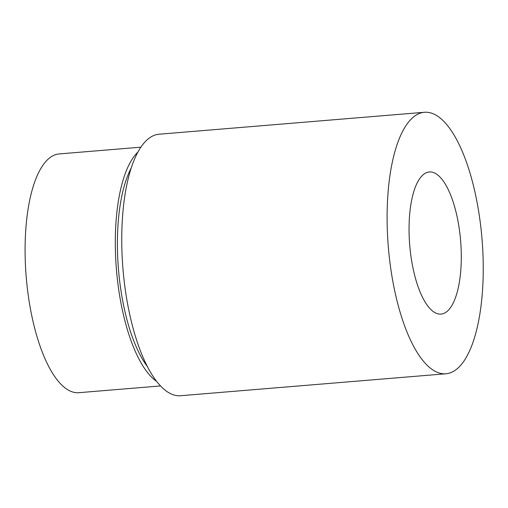 <?xml version="1.0" encoding="UTF-8"?>
<svg xmlns="http://www.w3.org/2000/svg" width="508" height="508" viewBox="0 0 508 508"><rect width="100%" height="100%" fill="white"/><g stroke="black" fill="none" stroke-linecap="round" stroke-linejoin="round"><path stroke-width="0.76" d="M424.358 112.281L159.004 134.226A131.191 47.015 85.3 0 0 155.683 134.842A131.191 47.015 85.3 0 0 123.381 273.526A131.191 47.015 85.3 0 0 180.632 395.719L445.986 373.774A131.191 47.015 85.3 0 0 482.029 239.147A131.191 47.015 85.3 0 0 424.358 112.281A131.191 47.015 85.3 0 0 421.037 112.89A131.191 47.015 85.3 0 0 388.734 251.574A131.191 47.015 85.3 0 0 445.986 373.774M427.488 172.301A71.298 25.552 85.3 0 0 409.937 247.675A71.298 25.552 85.3 0 0 441.052 314.084A71.298 25.552 85.3 0 0 460.635 240.919A71.298 25.552 85.3 0 0 429.292 171.964A71.298 25.552 85.3 0 0 427.488 172.301M140.837 147.18L59.112 153.937A119.786 42.926 85.3 0 0 56.077 154.496A119.786 42.926 85.3 0 0 26.581 281.121A119.786 42.926 85.3 0 0 78.861 392.69L160.585 385.934M156.794 381.508A119.786 42.926 -94.7 0 1 116.421 269.392A119.786 42.926 -94.7 0 1 137.82 152.165M147.498 366.687A114.084 40.881 -94.7 0 1 118.459 269.221A114.084 40.881 -94.7 0 1 131.089 168.307"/></g></svg>
